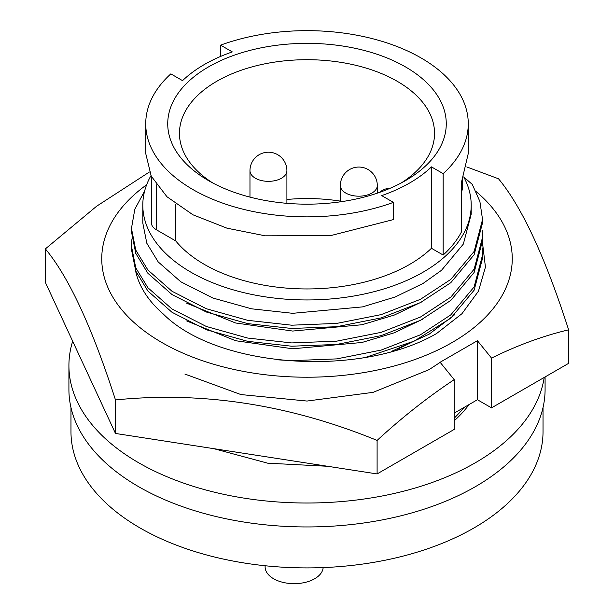 <?xml version="1.0" encoding="UTF-8"?>
<svg xmlns="http://www.w3.org/2000/svg" width="614" height="614" viewBox="0 0 614 614"><rect width="100%" height="100%" fill="white"/><g stroke="black" fill="none" stroke-linecap="round" stroke-linejoin="round"><path stroke-width="0.92" d="M135.487 270.406A172.703 99.706 0 0 0 163.263 313.992C217.387 368.27 360.38 377.909 436.585 333.532L461.905 313.746L478.444 291.213L485.436 267.128L482.504 242.837M184.883 374.056L240.911 394.564L307 401.049L373.089 392.354L429.117 369.628L440.108 362.398M391.149 351.538L429.117 334.2L454.759 314.644M476.111 191.568A205.245 118.494 180 0 1 438.273 349.811A205.245 118.494 180 0 1 161.866 342.512A205.245 118.494 180 0 1 146.654 184.753M149.394 172.02L96.644 206.212L45.375 248.893L45.375 282.409L115.478 433.453L115.478 399.937C202.474 391.133 289.685 404.618 377.103 440.415C402.086 417.405 427.789 397.151 454.206 379.636L440.108 362.252L477.423 340.701L491.522 358.092C517.602 345.229 543.306 335.812 568.625 329.833C545.316 257.343 521.946 206.995 498.522 178.789L466.778 166.947M568.625 329.833L568.625 363.35L491.522 407.865L491.522 358.092M115.478 433.453L377.103 473.931L454.206 429.416L454.206 379.636M377.103 473.931L377.103 440.415M45.375 248.893C68.684 276.853 92.054 327.201 115.478 399.937M491.522 407.865L477.423 399.729L454.206 413.138M477.423 399.729L477.423 340.701M422.279 337.117L397.626 349.22M422.279 319.387L394.388 332.757L361.93 342.489L292.686 348.783L235.607 340.724L186.602 320.907M422.279 301.651L394.388 315.028L361.93 324.752L292.686 331.053L235.607 322.987L186.602 303.17M471.199 205.16L471.199 214.186L463.34 244.08L441.504 270.298L423.107 283.422L395.147 296.999L362.498 306.893L292.686 313.317L251.54 308.811L212.82 298.013L180.739 281.742L158.189 261.902L146.83 243.274L142.801 223.059L142.801 205.16A164.199 94.802 0 0 0 244.165 292.74A164.199 94.802 0 0 0 423.107 272.186A164.199 94.802 0 0 0 471.199 205.16A164.199 94.802 0 0 0 463.731 176.893M150.975 175.619A164.199 94.802 0 0 0 142.801 205.16M145.733 123.759A161.267 93.105 0 0 1 170.838 73.872L182.55 80.641A145.142 83.796 180 0 1 204.37 64.508A145.142 83.796 180 0 1 232.315 51.914L220.595 45.144A161.267 93.105 0 0 1 384.694 42.174A161.267 93.105 0 0 1 468.267 123.759A161.267 93.105 0 0 1 443.162 173.647L431.45 166.878A145.142 83.796 180 0 1 381.685 195.605L393.405 202.374L393.405 219.589L330.616 235.622L265.263 235.822L227.003 228.185L192.965 214.8L166.977 196.764L151.228 176.134L145.733 153.523L145.733 123.759A161.267 93.105 0 0 0 229.306 205.345A161.267 93.105 0 0 0 393.405 202.374M405.478 180.616A139.271 80.411 0 0 0 405.486 180.616A139.271 80.411 0 0 0 405.478 66.903A139.271 80.411 0 0 0 208.522 66.903A139.271 80.411 0 0 0 208.514 180.616A139.271 80.411 0 0 0 405.478 180.616M401.157 183.01A127.543 73.642 0 0 0 434.543 133.338A127.543 73.642 0 0 0 355.813 65.307A127.543 73.642 0 0 0 216.811 81.263A127.543 73.642 0 0 0 179.457 133.338A127.543 73.642 0 0 0 212.843 183.01M340.363 201.116A127.543 73.642 0 0 0 286.907 199.473M323.148 567.589A29.027 16.762 180 0 1 304.697 582.509A29.027 16.762 180 0 1 273.621 578.749A29.027 16.762 180 0 1 265.118 566.899L265.118 565.747M70.971 407.512L70.971 431.634A236.029 136.27 0 0 0 216.673 557.535A236.029 136.27 0 0 0 473.901 527.994A236.029 136.27 0 0 0 543.029 431.634L543.029 407.512M72.675 341.231A238.086 137.459 0 0 0 68.914 365.56L68.914 389.499A238.086 137.459 0 0 0 138.649 486.695A238.086 137.459 0 0 0 398.11 516.489A238.086 137.459 0 0 0 545.086 389.499L545.086 376.942M68.914 365.56A238.086 137.459 0 0 0 138.649 462.756A238.086 137.459 0 0 0 388.493 494.715A238.086 137.459 0 0 0 544.188 377.457M213.787 448.665L267.681 463.179L326.955 466.249A175.543 101.348 0 0 0 327.316 466.226L326.955 466.249M454.206 420.774A175.543 101.348 0 0 0 469.004 404.588M220.595 56.434L220.595 45.144M151.328 176.325L151.328 222.636A17.591 10.154 0 0 0 156.478 229.813L175.773 240.957A145.142 83.796 0 0 0 299.809 288.849A145.142 83.796 0 0 0 431.45 248.279L443.162 255.04A161.267 93.105 0 0 0 461.582 231.678L461.582 181.805L468.267 153.515M175.773 240.957L175.773 204.086M431.45 248.279L431.45 166.878M443.162 255.04L443.162 173.647M461.582 191.2A17.591 10.154 0 0 0 462.672 187.684L462.672 179.426M144.643 191.008L134.819 209.244L131.457 228.408L135.755 250.067L147.905 270.014L172.012 291.274L206.312 308.727L247.711 320.324L291.696 325.197L336.695 323.417L381.187 314.606L420.452 299.317L450.799 279.408L474.138 251.433L482.543 219.543L479.895 201.499L472.266 184.384L463.862 177.139M482.543 222.828L474.138 254.718L450.799 282.693L420.452 302.595L381.187 317.891L336.695 326.702L291.696 328.475L247.711 323.609L206.312 312.012L172.012 294.559L147.905 273.299L135.755 253.352L131.457 231.693L131.457 228.408M482.12 230.05L482.543 237.28L474.138 269.162L450.799 297.138L420.452 317.047L381.187 332.343L336.695 341.154L291.696 342.927L247.711 338.061L206.312 326.464L172.012 309.011L147.905 287.751L135.755 267.796L131.457 246.145L131.933 238.915M482.543 237.28L482.543 240.558L474.138 272.447L450.799 300.423L420.452 320.331L381.187 335.62L336.695 344.439L291.696 346.212L247.711 341.338L206.312 329.741L172.012 312.296L147.905 291.036L135.755 271.081L131.457 249.422L131.457 246.137M482.12 247.78L482.543 255.01L474.138 286.899L450.799 314.875L420.452 334.783L381.187 350.072L336.695 358.891L291.696 360.664L277.444 359.812M482.543 255.01L482.543 258.287L474.138 290.184L450.799 318.159L414.174 341.123L366.044 357.225M464.967 406.921L454.206 418.272M371.892 193.065A18.474 10.668 0 0 0 377.303 185.528A18.474 18.474 0 0 0 349.596 169.525A18.474 18.474 0 0 0 340.363 185.528A18.474 10.668 0 0 0 345.774 193.065A18.474 10.668 0 0 0 371.892 193.065M281.496 178.221A18.474 10.668 0 0 0 286.907 170.684A18.474 18.474 0 0 0 259.2 154.682A18.474 18.474 0 0 0 249.967 170.684A18.474 10.668 0 0 0 255.378 178.221A18.474 10.668 0 0 0 281.496 178.221M156.478 229.813L156.478 184.875M377.303 193.172L377.303 185.528M286.907 203.326L286.907 170.684M390.366 188.176A17.591 17.591 0 0 0 379.498 192.412M249.967 197.117L249.967 170.684M340.363 201.829L340.363 185.528M468.267 153.523L468.267 123.759M482.543 219.543L482.543 222.821"/></g></svg>
